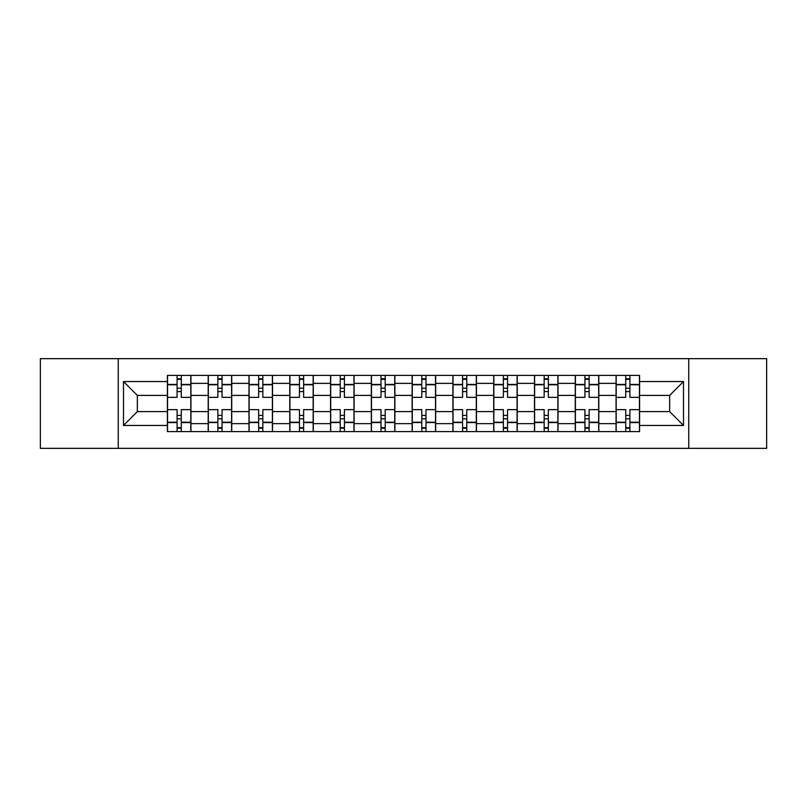 <?xml version="1.0" encoding="UTF-8"?>
<svg xmlns="http://www.w3.org/2000/svg" width="807" height="807" viewBox="0 0 807 807"><rect width="100%" height="100%" fill="white"/><g stroke="black" fill="none" stroke-linecap="round" stroke-linejoin="round"><path stroke-width="1.21" d="M688.734 448.339L766.65 448.339L766.65 358.661L40.35 358.661L40.35 448.339L688.734 448.339L688.734 358.661M208.196 431.604L208.196 383.365L190.946 383.365L190.946 431.604M190.946 383.365L190.946 375.396M208.196 383.365L208.196 375.396M231.73 375.396L231.73 431.604M248.99 431.604L248.99 375.396M272.514 375.396L272.514 431.604M289.774 431.604L289.774 375.396M313.298 375.396L313.298 431.604M330.557 431.604L330.557 375.396M354.091 375.396L354.091 431.604M371.341 431.604L371.341 375.396M394.875 375.396L394.875 431.604M412.125 431.604L412.125 375.396M435.659 375.396L435.659 431.604M452.909 431.604L452.909 375.396M476.443 375.396L476.443 431.604M493.702 431.604L493.702 375.396M517.226 375.396L517.226 431.604M534.486 431.604L534.486 375.396M558.01 375.396L558.01 431.604M575.27 431.604L575.27 375.396M598.804 375.396L598.804 431.604M616.054 431.604L616.054 375.396M616.054 411.6L598.804 411.6M575.27 411.6L558.01 411.6M534.486 411.6L517.226 411.6M493.702 411.6L476.443 411.6M452.909 411.6L435.659 411.6M412.125 411.6L394.875 411.6M371.341 411.6L354.091 411.6M330.557 411.6L313.298 411.6M289.774 411.6L272.514 411.6M248.99 411.6L231.73 411.6M208.196 411.6L190.946 411.6M616.054 395.4L598.804 395.4M575.27 395.4L558.01 395.4M534.486 395.4L517.226 395.4M493.702 395.4L476.443 395.4M452.909 395.4L435.659 395.4M412.125 395.4L394.875 395.4M371.341 395.4L354.091 395.4M330.557 395.4L313.298 395.4M289.774 395.4L272.514 395.4M248.99 395.4L231.73 395.4M208.196 395.4L190.946 395.4M137.351 411.6L167.412 411.6L167.412 395.4L137.351 395.4L137.351 411.6L123.491 425.46L123.491 381.54L167.412 381.54L167.412 395.4M639.588 395.4L639.588 411.6L669.649 411.6L669.649 395.4L639.588 395.4L639.588 375.396L167.412 375.396L167.412 381.54M639.588 381.54L683.509 381.54L683.509 425.46L639.588 425.46L639.588 411.6M167.412 411.6L167.412 431.604L639.588 431.604L639.588 425.46M167.412 425.46L123.491 425.46M118.266 448.339L118.266 358.661M181.272 427.68L177.086 427.68M177.086 379.32L181.272 379.32M222.056 427.68L217.87 427.68M217.87 379.32L222.056 379.32M262.84 427.68L258.654 427.68M258.654 379.32L262.84 379.32M303.624 427.68L299.447 427.68M299.447 379.32L303.624 379.32M344.418 427.68L340.231 427.68M340.231 379.32L344.418 379.32M385.201 427.68L381.015 427.68M381.015 379.32L385.201 379.32M425.985 427.68L421.799 427.68M421.799 379.32L425.985 379.32M466.769 427.68L462.582 427.68M462.582 379.32L466.769 379.32M507.553 427.68L503.376 427.68M503.376 379.32L507.553 379.32M548.346 427.68L544.16 427.68M544.16 379.32L548.346 379.32M589.13 427.68L584.944 427.68M584.944 379.32L589.13 379.32M629.914 427.68L625.728 427.68M625.728 379.32L629.914 379.32M123.491 381.54L137.351 395.4M669.649 411.6L683.509 425.46M669.649 395.4L683.509 381.54M190.815 431.604L190.815 397.357L181.272 397.357L181.272 375.396M177.086 375.396L177.086 397.357L167.543 397.357L167.543 375.396M190.815 397.357L190.815 375.396M167.543 431.604L167.543 409.643L177.086 409.643L177.086 431.604M181.272 431.604L181.272 409.643L190.815 409.643M177.086 391.607L181.272 391.607M167.543 409.643L167.543 397.357M181.272 415.393L177.086 415.393M181.272 428.204L177.086 428.204M177.086 418.793L181.272 418.793M181.272 388.207L177.086 388.207M177.086 378.796L181.272 378.796M231.599 431.604L231.599 397.357L222.056 397.357L222.056 375.396M217.87 375.396L217.87 397.357L208.327 397.357L208.327 375.396M231.599 397.357L231.599 375.396M208.327 431.604L208.327 409.643L217.87 409.643L217.87 431.604M222.056 431.604L222.056 409.643L231.599 409.643M217.87 391.607L222.056 391.607M208.327 409.643L208.327 397.357M222.056 415.393L217.87 415.393M222.056 428.204L217.87 428.204M217.87 418.793L222.056 418.793M222.056 388.207L217.87 388.207M217.87 378.796L222.056 378.796M272.383 431.604L272.383 397.357L262.84 397.357L262.84 375.396M258.654 375.396L258.654 397.357L249.111 397.357L249.111 375.396M272.383 397.357L272.383 375.396M249.111 431.604L249.111 409.643L258.654 409.643L258.654 431.604M262.84 431.604L262.84 409.643L272.383 409.643M258.654 391.607L262.84 391.607M249.111 409.643L249.111 397.357M262.84 415.393L258.654 415.393M262.84 428.204L258.654 428.204M258.654 418.793L262.84 418.793M262.84 388.207L258.654 388.207M258.654 378.796L262.84 378.796M313.166 431.604L313.166 397.357L303.624 397.357L303.624 375.396M299.447 375.396L299.447 397.357L289.905 397.357L289.905 375.396M313.166 397.357L313.166 375.396M289.905 431.604L289.905 409.643L299.447 409.643L299.447 431.604M303.624 431.604L303.624 409.643L313.166 409.643M299.447 391.607L303.624 391.607M289.905 409.643L289.905 397.357M303.624 415.393L299.447 415.393M303.624 428.204L299.447 428.204M299.447 418.793L303.624 418.793M303.624 388.207L299.447 388.207M299.447 378.796L303.624 378.796M353.96 431.604L353.96 397.357L344.418 397.357L344.418 375.396M340.231 375.396L340.231 397.357L330.688 397.357L330.688 375.396M353.96 397.357L353.96 375.396M330.688 431.604L330.688 409.643L340.231 409.643L340.231 431.604M344.418 431.604L344.418 409.643L353.96 409.643M340.231 391.607L344.418 391.607M330.688 409.643L330.688 397.357M344.418 415.393L340.231 415.393M344.418 428.204L340.231 428.204M340.231 418.793L344.418 418.793M344.418 388.207L340.231 388.207M340.231 378.796L344.418 378.796M394.744 431.604L394.744 397.357L385.201 397.357L385.201 375.396M381.015 375.396L381.015 397.357L371.472 397.357L371.472 375.396M394.744 397.357L394.744 375.396M371.472 431.604L371.472 409.643L381.015 409.643L381.015 431.604M385.201 431.604L385.201 409.643L394.744 409.643M381.015 391.607L385.201 391.607M371.472 409.643L371.472 397.357M385.201 415.393L381.015 415.393M385.201 428.204L381.015 428.204M381.015 418.793L385.201 418.793M385.201 388.207L381.015 388.207M381.015 378.796L385.201 378.796M435.528 431.604L435.528 397.357L425.985 397.357L425.985 375.396M421.799 375.396L421.799 397.357L412.256 397.357L412.256 375.396M435.528 397.357L435.528 375.396M412.256 431.604L412.256 409.643L421.799 409.643L421.799 431.604M425.985 431.604L425.985 409.643L435.528 409.643M421.799 391.607L425.985 391.607M412.256 409.643L412.256 397.357M425.985 415.393L421.799 415.393M425.985 428.204L421.799 428.204M421.799 418.793L425.985 418.793M425.985 388.207L421.799 388.207M421.799 378.796L425.985 378.796M476.312 431.604L476.312 397.357L466.769 397.357L466.769 375.396M462.582 375.396L462.582 397.357L453.04 397.357L453.04 375.396M476.312 397.357L476.312 375.396M453.04 431.604L453.04 409.643L462.582 409.643L462.582 431.604M466.769 431.604L466.769 409.643L476.312 409.643M462.582 391.607L466.769 391.607M453.04 409.643L453.04 397.357M466.769 415.393L462.582 415.393M466.769 428.204L462.582 428.204M462.582 418.793L466.769 418.793M466.769 388.207L462.582 388.207M462.582 378.796L466.769 378.796M517.095 431.604L517.095 397.357L507.553 397.357L507.553 375.396M503.376 375.396L503.376 397.357L493.834 397.357L493.834 375.396M517.095 397.357L517.095 375.396M493.834 431.604L493.834 409.643L503.376 409.643L503.376 431.604M507.553 431.604L507.553 409.643L517.095 409.643M503.376 391.607L507.553 391.607M493.834 409.643L493.834 397.357M507.553 415.393L503.376 415.393M507.553 428.204L503.376 428.204M503.376 418.793L507.553 418.793M507.553 388.207L503.376 388.207M503.376 378.796L507.553 378.796M557.889 431.604L557.889 397.357L548.346 397.357L548.346 375.396M544.16 375.396L544.16 397.357L534.617 397.357L534.617 375.396M557.889 397.357L557.889 375.396M534.617 431.604L534.617 409.643L544.16 409.643L544.16 431.604M548.346 431.604L548.346 409.643L557.889 409.643M544.16 391.607L548.346 391.607M534.617 409.643L534.617 397.357M548.346 415.393L544.16 415.393M548.346 428.204L544.16 428.204M544.16 418.793L548.346 418.793M548.346 388.207L544.16 388.207M544.16 378.796L548.346 378.796M598.673 431.604L598.673 397.357L589.13 397.357L589.13 375.396M584.944 375.396L584.944 397.357L575.401 397.357L575.401 375.396M598.673 397.357L598.673 375.396M575.401 431.604L575.401 409.643L584.944 409.643L584.944 431.604M589.13 431.604L589.13 409.643L598.673 409.643M584.944 391.607L589.13 391.607M575.401 409.643L575.401 397.357M589.13 415.393L584.944 415.393M589.13 428.204L584.944 428.204M584.944 418.793L589.13 418.793M589.13 388.207L584.944 388.207M584.944 378.796L589.13 378.796M639.457 431.604L639.457 397.357L629.914 397.357L629.914 375.396M625.728 375.396L625.728 397.357L616.185 397.357L616.185 375.396M639.457 397.357L639.457 375.396M616.185 431.604L616.185 409.643L625.728 409.643L625.728 431.604M629.914 431.604L629.914 409.643L639.457 409.643M625.728 391.607L629.914 391.607M616.185 409.643L616.185 397.357M629.914 415.393L625.728 415.393M629.914 428.204L625.728 428.204M625.728 418.793L629.914 418.793M629.914 388.207L625.728 388.207M625.728 378.796L629.914 378.796M575.27 383.365L558.01 383.365M534.486 383.365L517.226 383.365M493.702 383.365L476.443 383.365M452.909 383.365L435.659 383.365M412.125 383.365L394.875 383.365M371.341 383.365L354.091 383.365M330.557 383.365L313.298 383.365M289.774 383.365L272.514 383.365M248.99 383.365L231.73 383.365M616.054 383.365L598.804 383.365M575.27 423.635L558.01 423.635M534.486 423.635L517.226 423.635M493.702 423.635L476.443 423.635M452.909 423.635L435.659 423.635M412.125 423.635L394.875 423.635M371.341 423.635L354.091 423.635M330.557 423.635L313.298 423.635M289.774 423.635L272.514 423.635M248.99 423.635L231.73 423.635M208.196 423.635L190.946 423.635M616.054 423.635L598.804 423.635M190.815 384.414L181.272 384.414M177.086 384.414L167.543 384.414M177.086 384.768L167.543 384.768M177.086 422.232L167.543 422.232M177.086 422.586L167.543 422.586M190.815 422.586L181.272 422.586M190.815 384.768L181.272 384.768M190.815 422.232L181.272 422.232M231.599 384.414L222.056 384.414M217.87 384.414L208.327 384.414M217.87 384.768L208.327 384.768M217.87 422.232L208.327 422.232M217.87 422.586L208.327 422.586M231.599 422.586L222.056 422.586M231.599 384.768L222.056 384.768M231.599 422.232L222.056 422.232M272.383 384.414L262.84 384.414M258.654 384.414L249.111 384.414M258.654 384.768L249.111 384.768M258.654 422.232L249.111 422.232M258.654 422.586L249.111 422.586M272.383 422.586L262.84 422.586M272.383 384.768L262.84 384.768M272.383 422.232L262.84 422.232M313.166 384.414L303.624 384.414M299.447 384.414L289.905 384.414M299.447 384.768L289.905 384.768M299.447 422.232L289.905 422.232M299.447 422.586L289.905 422.586M313.166 422.586L303.624 422.586M313.166 384.768L303.624 384.768M313.166 422.232L303.624 422.232M353.96 384.414L344.418 384.414M340.231 384.414L330.688 384.414M340.231 384.768L330.688 384.768M340.231 422.232L330.688 422.232M340.231 422.586L330.688 422.586M353.96 422.586L344.418 422.586M353.96 384.768L344.418 384.768M353.96 422.232L344.418 422.232M394.744 384.414L385.201 384.414M381.015 384.414L371.472 384.414M381.015 384.768L371.472 384.768M381.015 422.232L371.472 422.232M381.015 422.586L371.472 422.586M394.744 422.586L385.201 422.586M394.744 384.768L385.201 384.768M394.744 422.232L385.201 422.232M435.528 384.414L425.985 384.414M421.799 384.414L412.256 384.414M421.799 384.768L412.256 384.768M421.799 422.232L412.256 422.232M421.799 422.586L412.256 422.586M435.528 422.586L425.985 422.586M435.528 384.768L425.985 384.768M435.528 422.232L425.985 422.232M476.312 384.414L466.769 384.414M462.582 384.414L453.04 384.414M462.582 384.768L453.04 384.768M462.582 422.232L453.04 422.232M462.582 422.586L453.04 422.586M476.312 422.586L466.769 422.586M476.312 384.768L466.769 384.768M476.312 422.232L466.769 422.232M517.095 384.414L507.553 384.414M503.376 384.414L493.834 384.414M503.376 384.768L493.834 384.768M503.376 422.232L493.834 422.232M503.376 422.586L493.834 422.586M517.095 422.586L507.553 422.586M517.095 384.768L507.553 384.768M517.095 422.232L507.553 422.232M557.889 384.414L548.346 384.414M544.16 384.414L534.617 384.414M544.16 384.768L534.617 384.768M544.16 422.232L534.617 422.232M544.16 422.586L534.617 422.586M557.889 422.586L548.346 422.586M557.889 384.768L548.346 384.768M557.889 422.232L548.346 422.232M598.673 384.414L589.13 384.414M584.944 384.414L575.401 384.414M584.944 384.768L575.401 384.768M584.944 422.232L575.401 422.232M584.944 422.586L575.401 422.586M598.673 422.586L589.13 422.586M598.673 384.768L589.13 384.768M598.673 422.232L589.13 422.232M639.457 384.414L629.914 384.414M625.728 384.414L616.185 384.414M625.728 384.768L616.185 384.768M625.728 422.232L616.185 422.232M625.728 422.586L616.185 422.586M639.457 422.586L629.914 422.586M639.457 384.768L629.914 384.768M639.457 422.232L629.914 422.232"/></g></svg>
